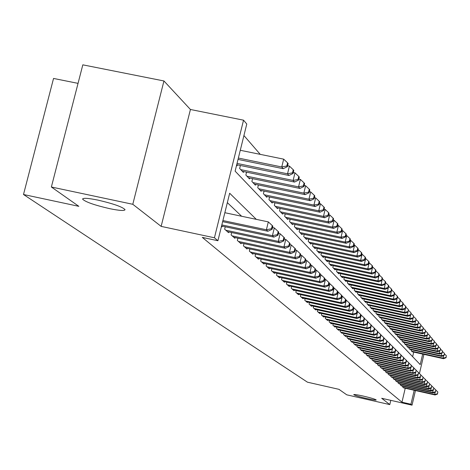 <?xml version="1.0" encoding="UTF-8"?>
<svg xmlns="http://www.w3.org/2000/svg" width="470" height="470" viewBox="0 0 470 470"><rect width="100%" height="100%" fill="white"/><g stroke="black" fill="none" stroke-linecap="round" stroke-linejoin="round"><path stroke-width="0.7" d="M363.351 396.093C371.012 397.902 375.307 399.195 376.235 399.97C375.741 400.293 372.528 399.8 366.588 398.49C358.974 396.692 354.686 395.399 353.728 394.624C354.186 394.289 357.394 394.782 363.351 396.093M98.036 200.132C113.364 203.71 122.37 206.871 125.049 209.62C124.72 211.001 119.55 210.672 109.545 208.633C94.435 205.114 85.458 201.965 82.626 199.186C82.838 197.782 87.972 198.099 98.036 200.132M78.044 83.366L53.545 78.443L23.5 194.504L307.456 382.186L338.946 389.33L346.76 394.823L389.795 404.599L390.793 400.346M23.5 194.504L78.843 206.33L51.371 187.001L82.814 64.837L163.942 80.963L132.798 204.291L161.139 226.376L214.432 237.779L243.536 120.173L246.774 124.021L235.123 171.15L420.221 364.603L422.683 354.08M161.139 226.376L190.426 109.487L163.942 80.963M190.426 109.487L243.536 120.173M260.251 154.366L243.924 135.542M51.371 187.001L132.798 204.291M402.843 386.193L402.643 387.022L404.071 387.985M400.54 384.131L400.34 384.977L401.785 385.958M398.19 382.034L397.99 382.891L399.465 383.89M395.805 379.895L395.593 380.771L397.097 381.787M393.372 377.715L393.161 378.614L394.688 379.643M390.893 375.501L390.676 376.411L392.238 377.463M388.367 373.239L388.149 374.167L389.736 375.242M385.794 370.936L385.57 371.887L387.192 372.974M383.173 368.592L382.944 369.555L384.595 370.671M380.5 366.201L380.271 367.182L381.951 368.315M377.78 363.762L377.539 364.761L379.255 365.919M375.001 361.271L374.76 362.299L376.505 363.474M372.17 358.733L371.923 359.779L373.632 361.295L373.703 360.984M369.279 356.148L369.026 357.212L370.771 358.763L370.842 358.44M366.33 353.505L366.071 354.597L367.851 356.172L367.928 355.849M363.322 350.808L363.057 351.924L364.873 353.534L364.949 353.199M360.249 348.059L359.979 349.192L361.835 350.837L361.912 350.497M357.112 345.25L356.836 346.408L358.733 348.088L358.816 347.741M353.91 342.377L353.628 343.564L355.561 345.28L355.649 344.921M350.644 339.452L350.356 340.662L352.33 342.413L352.418 342.048M347.301 336.455L347.007 337.689L349.022 339.481L349.11 339.111M343.887 333.395L343.588 334.658L345.65 336.485L345.738 336.109M340.397 330.263L340.092 331.562L342.195 333.43L342.289 333.042M336.831 327.067L336.514 328.389L338.67 330.298L338.764 329.905M333.189 323.795L332.86 325.152L335.063 327.102L335.163 326.697M329.458 320.452L329.123 321.832L331.379 323.836L331.473 323.419M325.639 317.027L325.299 318.443L327.602 320.487L327.707 320.064M321.733 313.519L321.386 314.971L323.742 317.068L323.848 316.633M317.738 309.93L317.379 311.422L319.794 313.561L319.9 313.12M313.643 306.258L313.273 307.785L315.746 309.977L315.858 309.519M309.448 302.492L309.072 304.055L311.604 306.305L311.716 305.835M305.153 298.638L304.766 300.242L307.362 302.539L307.48 302.063M300.753 294.684L300.353 296.329L303.015 298.685L303.132 298.197M296.241 290.63L295.83 292.317L298.556 294.737L298.679 294.232M291.612 286.471L291.194 288.204L293.991 290.683L294.114 290.166M286.865 282.206L286.436 283.986L289.303 286.53L289.432 286.001M281.994 277.829L281.554 279.656L284.497 282.264L284.626 281.724M276.995 273.34L276.536 275.214L279.562 277.893L279.697 277.335M271.86 268.723L271.39 270.649L274.498 273.399L274.639 272.829M266.59 263.981L266.108 265.961L269.292 268.787L269.439 268.2M261.173 259.105L260.674 261.144L263.952 264.052L264.099 263.447M255.604 254.1L255.087 256.191L258.459 259.182L258.612 258.559M249.876 248.947L249.347 251.103L252.813 254.176L252.966 253.53M243.983 243.642L243.437 245.863L247.003 249.024L247.167 248.366M237.92 238.184L237.356 240.47L241.028 243.724L241.192 243.043M231.681 232.562L231.099 234.918L234.877 238.272L235.047 237.567M225.248 226.769L224.648 229.201L228.538 232.656L228.72 231.933M221.47 226.381L222.016 226.869L222.198 226.123M412.642 356.683L413.718 352.101M236.592 165.211L237.115 165.769L237.338 164.858M240.387 165.487L239.647 168.466L243.395 172.443L243.613 171.562M246.568 172.167L245.857 175.057L249.494 178.923L249.705 178.065M252.572 178.659L251.879 181.461L255.41 185.215L255.615 184.381M258.4 184.963L257.73 187.683L261.161 191.331L261.361 190.52M264.07 191.084L263.417 193.728L266.754 197.271L266.948 196.483M269.574 197.036L268.946 199.603L272.189 203.046L272.377 202.282M274.932 202.817L274.321 205.314L277.482 208.668L277.658 207.928M280.149 208.445L279.556 210.871L282.623 214.138L282.799 213.415M285.22 213.921L284.644 216.282L287.634 219.461L287.805 218.756M290.16 219.255L289.602 221.552L292.51 224.642L292.681 223.961M294.972 224.443L294.426 226.681L297.263 229.695L297.428 229.031M299.66 229.501L299.132 231.681L301.893 234.618L302.051 233.966M304.231 234.43L303.714 236.551L306.411 239.412L306.563 238.784M308.684 239.23L308.185 241.298L310.811 244.089L310.958 243.478M313.026 243.912L312.538 245.928L315.106 248.654L315.247 248.054M317.268 248.483L316.792 250.445L319.289 253.107L319.436 252.519M321.404 252.936L320.94 254.858L323.378 257.448L323.519 256.879M325.44 257.29L324.987 259.158L327.373 261.69L327.508 261.132M329.382 261.537L328.941 263.365L331.268 265.838L331.403 265.291M333.23 265.685L332.801 267.465L335.075 269.88L335.204 269.351M336.996 269.733L336.573 271.472L338.799 273.834L338.923 273.317M340.668 273.693L340.262 275.391L342.43 277.7L342.554 277.194M344.263 277.558L343.864 279.221L345.99 281.477L346.108 280.984M347.777 281.342L347.389 282.964L349.463 285.173L349.58 284.685M351.213 285.037L350.832 286.63L352.864 288.786L352.976 288.31M354.574 288.656L354.204 290.207L356.19 292.322L356.301 291.858M357.864 292.193L357.5 293.715L359.444 295.783L359.556 295.325M361.083 295.659L360.725 297.146L362.629 299.167L362.734 298.72M364.232 299.049L363.886 300.5L365.748 302.48L365.854 302.046M367.317 302.363L366.982 303.79L368.803 305.729L368.903 305.3M370.342 305.612L370.007 307.01L371.794 308.907L371.893 308.49M373.298 308.796L372.974 310.159L374.725 312.021L374.825 311.616M376.2 311.916L375.882 313.249L377.598 315.076L377.692 314.671M379.043 314.971L378.732 316.275L380.412 318.067L380.506 317.673M381.828 317.961L381.522 319.248L383.173 320.998L383.262 320.611M384.56 320.898L384.26 322.156L385.876 323.871L385.964 323.495M387.233 323.771L386.945 325.005L388.531 326.691L388.62 326.321M389.865 326.597L389.577 327.802L391.134 329.458L391.216 329.094M392.438 329.364L392.156 330.545L393.684 332.167L393.766 331.814M394.964 332.079L394.694 333.242L396.187 334.828L396.269 334.481M397.444 334.74L397.179 335.88L398.648 337.442L398.724 337.102M399.882 337.354L399.618 338.476L401.057 340.01L401.139 339.669M402.267 339.922L402.009 341.02L403.424 342.524L403.507 342.195M404.617 342.442L404.365 343.517L405.751 344.998L405.827 344.674M406.92 344.915L406.673 345.973L408.036 347.424L408.113 347.107M409.182 347.342L408.935 348.382L410.351 349.492M411.403 349.727L411.162 350.749L412.554 351.842M256.303 219.355L229.666 193.235L217.921 240.734L202.3 237.391L401.962 402.203L405.234 388.249M241.633 216.259L227.339 202.629M415.457 390.547L412.037 405.163L381.693 398.284L389.795 404.599M412.037 405.163L410.945 404.235L414.211 390.27M401.962 402.203L410.945 404.235M217.921 240.734L214.432 237.779M423.928 354.356L419.434 373.562M222.915 220.547L266.396 229.765L267.918 231.258L222.639 221.652M224.848 212.71L268.323 221.893L266.396 229.765L271.49 228.714L272.089 229.313L272.858 226.17L272.259 225.565L271.49 228.714M272.259 225.565L268.323 221.893M267.918 231.258L272.089 229.313M238.026 159.418L283.216 168.701L281.759 166.968L283.668 159.148L240.282 150.282M286.817 165.975L287.393 166.668L288.157 163.548L287.581 162.849L286.817 165.975L281.759 166.968L238.361 158.061M287.393 166.668L283.216 168.701M283.668 159.148L287.581 162.849M221.834 224.918L272.424 235.67L273.898 237.115L221.57 225.988M272.524 227.533L274.316 227.909L272.424 235.67L277.429 234.624L278.017 235.206L278.769 232.109L278.187 231.528L277.429 234.624M278.187 231.528L274.316 227.909M273.898 237.115L278.017 235.206M225.788 230.218L278.264 241.392L279.697 242.796L227.41 231.651M278.457 233.39L280.126 233.749L278.264 241.392L283.193 240.358L283.762 240.922L284.503 237.873L283.939 237.303L283.193 240.358M283.939 237.303L280.126 233.749M279.697 242.796L283.762 240.922M232.204 235.905L283.933 246.944L285.325 248.307L233.778 237.297M284.209 239.077L285.766 239.412L283.933 246.944L288.786 245.922L289.338 246.468L290.066 243.466L289.52 242.914L288.786 245.922M289.52 242.914L285.766 239.412M285.325 248.307L289.338 246.468M238.437 241.427L289.438 252.331L290.789 253.653L239.964 242.784M289.79 244.6L291.241 244.911L289.438 252.331L294.214 251.321L294.749 251.855L295.471 248.888L294.937 248.354L294.214 251.321M294.937 248.354L291.241 244.911M290.789 253.653L294.749 251.855M236.71 164.729L288.944 175.486L287.528 173.806L289.408 166.104L287.622 165.74M292.505 172.825L293.063 173.495L293.815 170.422L293.257 169.741L292.505 172.825L287.528 173.806L237.033 163.413M293.063 173.495L288.944 175.486M289.408 166.104L293.257 169.741M242.309 171.292L294.496 182.066L293.121 180.439L294.972 172.848L293.304 172.508M298.021 179.464L298.567 180.116L299.302 177.09L298.761 176.432L298.021 179.464L293.121 180.439L240.746 169.629M298.567 180.116L294.496 182.066M294.972 172.848L298.761 176.432M248.436 177.801L299.889 188.452L298.556 186.878L300.377 179.393L298.82 179.076M303.379 185.909L303.902 186.543L304.63 183.559L304.102 182.918L303.379 185.909L298.556 186.878L246.92 176.191M303.902 186.543L299.889 188.452M300.377 179.393L304.102 182.918M254.388 184.128L305.124 194.656L303.826 193.123L305.618 185.75L304.166 185.45M308.573 192.165L309.084 192.782L309.801 189.839L309.289 189.216L308.573 192.165L303.826 193.123L252.919 182.566M309.084 192.782L305.124 194.656M305.618 185.75L309.289 189.216M244.482 246.791L294.784 257.566L296.1 258.853L245.969 248.107M295.207 249.958L296.558 250.251L294.784 257.566L299.49 256.567L300.007 257.084L300.712 254.164L300.195 253.641L299.49 256.567M300.195 253.641L296.558 250.251M296.1 258.853L300.007 257.084M260.168 190.274L310.206 200.684L308.949 199.192L310.711 191.925L309.366 191.643M313.625 198.246L314.119 198.839L314.824 195.937L314.33 195.338L313.625 198.246L308.949 199.192L258.741 188.752M314.119 198.839L310.206 200.684M310.711 191.925L314.33 195.338M250.363 252.002L299.978 262.654L301.252 263.899L251.808 253.283M300.471 255.169L301.728 255.439L299.978 262.654L304.607 261.661L305.112 262.166L305.811 259.287L305.306 258.776L304.607 261.661M305.306 258.776L301.728 255.439M301.252 263.899L305.112 262.166M265.785 196.243L315.147 206.536L313.925 205.09L315.664 197.917L314.406 197.659M318.531 204.15L319.012 204.732L319.706 201.871L319.224 201.283L318.531 204.15L313.925 205.09L264.399 194.768M319.012 204.732L315.147 206.536M315.664 197.917L319.224 201.283M256.079 257.067L305.024 267.595L306.27 268.811L257.484 258.312M305.582 260.227L306.751 260.48L305.024 267.595L309.589 266.619L310.077 267.107L310.764 264.263L310.276 263.77L309.589 266.619M310.276 263.77L306.751 260.48M306.27 268.811L310.077 267.107M271.249 202.047L319.947 212.229L318.76 210.819L320.47 203.751L319.306 203.51M323.295 209.89L323.765 210.454L324.447 207.634L323.983 207.064L323.295 209.89L318.76 210.819L269.897 200.614M323.765 210.454L319.947 212.229M320.47 203.751L323.983 207.064M261.637 261.996L309.936 272.4L311.14 273.581L263 263.206M310.553 265.151L311.634 265.38L309.936 272.4L314.43 271.431L314.906 271.907L315.582 269.104L315.106 268.629L314.43 271.431M315.106 268.629L311.634 265.38M311.14 273.581L314.906 271.907M276.566 207.693L324.623 217.763L323.466 216.394L325.152 209.42L324.071 209.191M327.937 215.471L328.389 216.024L329.065 213.239L328.606 212.681L327.937 215.471L323.466 216.394L275.25 206.301M328.389 216.024L324.623 217.763M325.152 209.42L328.606 212.681M267.042 266.79L314.712 277.077L315.881 278.228L268.37 267.971M315.382 269.939L316.38 270.15L314.712 277.077L319.142 276.119L319.606 276.577L320.27 273.816L319.806 273.346L319.142 276.119M319.806 273.346L316.38 270.15M315.881 278.228L319.606 276.577M281.736 213.192L329.164 223.15L328.042 221.817L329.699 214.931L328.706 214.725M332.449 220.9L332.889 221.435L333.553 218.691L333.113 218.15L332.449 220.9L328.042 221.817L280.455 211.829M332.889 221.435L329.164 223.15M329.699 214.931L333.113 218.15M272.3 271.454L319.353 281.63L320.499 282.746L273.599 272.6M320.082 274.592L321.004 274.791L319.353 281.63L323.724 280.678L324.177 281.125L324.829 278.399L324.382 277.946L323.724 280.678M324.382 277.946L321.004 274.791M320.499 282.746L324.177 281.125M286.765 218.538L333.588 228.391L332.496 227.092L334.129 220.301L333.212 220.107M336.837 226.188L337.272 226.71L337.924 223.996L337.489 223.473L336.837 226.188L332.496 227.092L285.519 217.216M337.272 226.71L333.588 228.391M334.129 220.301L337.489 223.473M277.423 275.996L323.877 286.054L324.987 287.147L278.687 277.112M324.653 279.127L325.498 279.309L323.877 286.054L328.183 285.114L328.624 285.554L329.27 282.858L328.83 282.417L328.183 285.114M328.83 282.417L325.498 279.309M324.987 287.147L328.624 285.554M291.67 223.749L337.895 233.496L336.826 232.233L338.441 225.524L337.595 225.347M341.108 231.334L341.531 231.839L342.178 229.16L341.755 228.655L341.108 231.334L336.826 232.233L290.454 222.457M341.531 231.839L337.895 233.496M338.441 225.524L341.755 228.655M282.417 280.42L328.283 290.366L329.364 291.429L283.639 281.507M329.106 283.539L329.881 283.71L328.283 290.366L332.525 289.438L332.954 289.861L333.594 287.205L333.165 286.776L332.525 289.438M333.165 286.776L329.881 283.71M329.364 291.429L332.954 289.861M296.441 228.82L342.089 238.466L341.05 237.233L342.642 230.611L341.866 230.453M345.274 236.345L345.685 236.839L346.32 234.195L345.908 233.696L345.274 236.345L341.05 237.233L295.26 227.562M345.685 236.839L342.089 238.466M342.642 230.611L345.908 233.696M287.276 284.732L332.572 294.567L333.63 295.601L288.468 285.789M333.441 287.84L334.152 287.993L332.572 294.567L336.761 293.644L337.178 294.061L337.807 291.435L337.389 291.018L336.761 293.644M337.389 291.018L334.152 287.993M333.63 295.601L337.178 294.061M301.094 233.766L346.173 243.307L345.162 242.109L346.731 235.57L346.026 235.423M349.328 241.228L349.727 241.709L350.356 239.095L349.956 238.613L349.328 241.228L345.162 242.109L299.942 232.538M349.727 241.709L346.173 243.307M346.731 235.57L349.956 238.613M292.011 288.933L336.755 298.662L337.783 299.672L293.18 289.966M337.666 292.029L338.306 292.17L336.755 298.662L340.885 297.751L341.291 298.156L341.913 295.56L341.508 295.154L340.885 297.751M341.508 295.154L338.306 292.17M337.783 299.672L341.291 298.156M305.629 238.584L350.156 248.025L349.169 246.856L350.72 240.405L350.074 240.264M353.281 245.98L353.669 246.45L354.286 243.877L353.898 243.401L353.281 245.98L349.169 246.856L304.501 237.391M353.669 246.45L350.156 248.025M350.72 240.405L353.898 243.401M296.629 293.027L340.826 302.656L341.831 303.638L297.769 294.032M341.778 296.118L342.36 296.241L340.826 302.656L344.904 301.746L345.303 302.145L345.914 299.584L345.515 299.184L344.904 301.746M345.515 299.184L342.36 296.241M341.831 303.638L345.303 302.145M310.047 243.284L354.039 252.625L353.076 251.485L354.603 245.111L354.022 244.988M357.135 250.622L357.511 251.08L358.122 248.53L357.746 248.072L357.135 250.622L353.076 251.485L308.954 242.121M357.511 251.08L354.039 252.625M354.603 245.111L357.746 248.072M301.135 297.017L344.804 306.546L345.779 307.503L302.245 298.004M345.791 300.095L346.314 300.213L344.804 306.546L348.822 305.647L349.21 306.035L349.815 303.502L349.427 303.115L348.822 305.647M349.427 303.115L346.314 300.213M345.779 307.503L349.21 306.035M314.36 247.866L357.829 257.113L356.889 256.003L358.393 249.705L357.87 249.594M360.889 255.145L361.26 255.592L361.865 253.077L361.495 252.625L360.889 255.145L356.889 256.003L313.29 246.726M361.26 255.592L357.829 257.113M358.393 249.705L361.495 252.625M305.529 300.912L348.675 310.341L349.633 311.275L306.61 301.875M349.704 303.978L350.173 304.084L348.675 310.341L352.647 309.454L353.023 309.83L353.622 307.327L353.246 306.951L352.647 309.454M353.246 306.951L350.173 304.084M349.633 311.275L353.023 309.83M318.566 252.337L361.518 261.49L360.607 260.409L362.094 254.188L361.624 254.088M364.555 259.558L364.92 259.992L365.513 257.507L365.149 257.067L364.555 259.558L360.607 260.409L317.526 251.227M364.92 259.992L361.518 261.49M362.094 254.188L365.149 257.067M309.812 304.713L352.459 314.042L353.387 314.953L310.87 305.653M353.516 307.768L353.934 307.862L352.459 314.042L356.378 313.161L356.748 313.531L357.335 311.064L356.971 310.694L356.378 313.161M356.971 310.694L353.934 307.862M353.387 314.953L356.748 313.531M322.673 256.696L365.125 265.762L364.232 264.704L365.701 258.559L365.284 258.471M368.133 263.864L368.486 264.287L369.073 261.831L368.721 261.402L368.133 263.864L364.232 264.704L321.656 255.615M368.486 264.287L365.125 265.762M365.701 258.559L368.721 261.402M314.001 308.426L356.148 317.655L357.059 318.548L315.029 309.342M357.241 311.469L357.605 311.551L356.148 317.655L360.02 316.786L360.378 317.144L360.96 314.706L360.602 314.342L360.02 316.786M360.602 314.342L357.605 311.551M357.059 318.548L360.378 317.144M326.679 260.956L368.645 269.933L367.769 268.899L369.22 262.824L368.85 262.748M371.623 268.065L371.97 268.476L372.546 266.049L372.205 265.632L371.623 268.065L367.769 268.899L325.687 259.904M371.97 268.476L368.645 269.933M369.22 262.824L372.205 265.632M318.084 312.051L359.756 321.186L360.643 322.056L319.095 312.944M360.872 315.076L361.189 315.147L359.756 321.186L363.574 320.323L363.927 320.669L364.503 318.261L364.15 317.908L363.574 320.323M364.15 317.908L361.189 315.147M360.643 322.056L363.927 320.669M330.592 265.115L372.081 274.004L371.23 272.994L372.657 266.989L372.34 266.925M375.031 272.165L375.365 272.571L375.941 270.174L375.601 269.768L375.031 272.165L371.23 272.994L329.623 264.087M375.365 272.571L372.081 274.004M372.657 266.989L375.601 269.768M322.073 315.587L363.275 324.635L364.138 325.481L323.06 316.457M364.42 318.607L363.275 324.635L367.046 323.777L367.387 324.118L367.957 321.733L367.616 321.392L367.046 323.777M367.616 321.392L364.691 318.666M364.138 325.481L367.387 324.118M334.417 269.181L375.436 277.982L374.602 276.995L375.741 271.002M378.362 276.172L378.691 276.572L379.255 274.198L378.926 273.799L378.362 276.172L374.602 276.995L333.471 268.176M378.691 276.572L375.436 277.982M376.018 271.061L378.926 273.799M325.974 319.042L366.712 328.001L367.558 328.83L326.938 319.894M367.881 322.05L366.712 328.001L370.436 327.149L370.771 327.484L371.335 325.128L371 324.794L370.436 327.149M371 324.794L368.11 322.097M367.558 328.83L370.771 327.484M338.153 273.152L378.714 281.865L377.898 280.901L379.067 274.985M381.611 280.091L381.934 280.473L382.492 278.128L382.169 277.741L381.611 280.091L377.898 280.901L337.225 272.165M381.934 280.473L378.714 281.865M379.296 275.032L382.169 277.741M329.781 322.42L370.066 331.285L370.895 332.096L330.721 323.254M371.265 325.41L370.066 331.285L373.75 330.445L374.079 330.774L374.631 328.442L374.308 328.113L373.75 330.445M374.308 328.113L371.453 325.452M370.895 332.096L374.079 330.774M341.802 277.03L381.916 285.666L381.123 284.72L382.31 278.88M384.789 283.915L385.106 284.291L385.653 281.971L385.341 281.595L384.789 283.915L381.123 284.72L340.897 276.066M385.106 284.291L381.916 285.666M382.498 278.916L385.341 281.595M333.506 325.722L373.35 334.505L374.161 335.292L334.423 326.538M374.572 328.7L373.35 334.505L376.993 333.671L377.31 333.988L377.856 331.685L377.539 331.362L376.993 333.671M377.539 331.362L374.719 328.736M374.161 335.292L377.31 333.988M345.374 280.825L385.048 289.373L384.272 288.457L385.488 282.682M387.897 287.652L388.202 288.022L388.749 285.731L388.437 285.361L387.897 287.652L384.272 288.457L344.487 279.885M388.202 288.022L385.048 289.373M385.635 282.717L388.437 285.361M337.149 328.953L376.558 337.648L377.351 338.418L338.048 329.746M377.804 331.914L376.558 337.648L380.16 336.82L380.471 337.131L381.011 334.852L380.7 334.54L380.16 336.82M380.7 334.54L377.909 331.938M377.351 338.418L380.471 337.131M348.863 284.532L388.108 293.004L387.351 292.105L388.584 286.4M390.934 291.306L391.234 291.67L391.769 289.403L391.469 289.038L390.934 291.306L387.351 292.105L347.994 283.61M391.234 291.67L388.108 293.004M388.696 286.424L391.469 289.038M340.709 332.108L379.695 340.721L380.471 341.478L341.584 332.883M380.959 335.057L379.695 340.721L383.256 339.898L383.561 340.204L384.096 337.948L383.79 337.642L383.256 339.898M383.79 337.642L381.035 335.075M380.471 341.478L383.561 340.204M352.277 288.157L391.105 296.552L390.364 295.671L391.616 290.043M393.901 294.884L394.195 295.236L394.724 292.992L394.436 292.64L393.901 294.884L390.364 295.671L351.431 287.258M394.195 295.236L391.105 296.552M391.692 290.055L394.436 292.64M344.193 335.192L382.768 343.723L383.526 344.463L345.051 335.956M384.049 338.136L382.768 343.723L386.281 342.912L386.581 343.212L387.11 340.979L386.81 340.68L386.281 342.912M386.81 340.68L384.09 338.142M383.526 344.463L386.581 343.212M355.614 291.705L394.03 300.024L393.308 299.161L394.583 293.597M396.809 298.38L397.091 298.726L397.62 296.505L397.332 296.159L396.809 298.38L393.308 299.161L354.785 290.83M397.091 298.726L394.03 300.024M394.618 293.609L397.332 296.159M347.6 338.218L385.77 346.666L386.51 347.389L348.44 338.958M389.765 343.652L387.074 341.144L385.77 346.666L389.248 345.861L389.536 346.149L390.059 343.946L389.765 343.652L389.248 345.861M386.51 347.389L389.536 346.149M358.88 295.178L396.897 303.42L396.187 302.574L397.485 297.081L400.17 299.601L399.647 301.799L399.929 302.139L400.446 299.942L400.17 299.601M399.647 301.799L396.187 302.574L358.07 294.32M399.929 302.139L396.897 303.42M350.931 341.173L388.708 349.539L389.436 350.25L351.754 341.902M392.145 348.746L392.432 349.028L392.949 346.848L392.662 346.56L392.145 348.746L388.708 349.539L389.507 346.161M392.662 346.56L390.024 344.099M389.436 350.25L392.432 349.028M362.076 298.579L399.706 306.74L399.007 305.917L361.283 297.733M402.708 305.477L403.219 303.309L402.943 302.974L402.432 305.147L402.708 305.477L399.706 306.74M402.432 305.147L399.007 305.917L399.899 302.151M400.317 300.5L402.943 302.974M354.198 344.069L391.586 352.359L392.297 353.052L355.003 344.78M394.982 351.566L395.264 351.848L395.775 349.686L395.493 349.404L394.982 351.566L391.586 352.359L392.362 349.057M395.493 349.404L392.908 346.995M392.297 353.052L395.264 351.848M365.208 301.904L402.449 309.994L401.768 309.19L364.432 301.082M405.422 308.749L405.927 306.599L405.657 306.276L405.152 308.426L405.422 308.749L402.449 309.994M405.152 308.426L401.768 309.19L402.637 305.506M403.09 303.855L405.657 306.276M357.394 346.901L394.401 355.114L395.094 355.796L358.181 347.6M397.761 354.333L398.037 354.603L398.542 352.465L398.266 352.189L397.761 354.333L394.401 355.114L395.164 351.889M398.266 352.189L395.74 349.833M395.094 355.796L398.037 354.603M368.274 305.165L405.14 313.185L404.47 312.391L367.517 304.354M408.083 311.951L408.318 309.507L408.083 311.951L405.14 313.185M407.819 311.634L404.47 312.391L405.322 308.79M405.804 307.139L408.318 309.507M360.525 349.674L397.156 357.817L397.837 358.481L361.295 350.362M400.481 357.036L400.751 357.306L401.251 355.191L400.981 354.921L400.481 357.036L397.156 357.817L397.902 354.656M400.981 354.921L398.507 352.612M397.837 358.481L400.751 357.306M371.277 308.355L407.772 316.304L407.12 315.529L370.53 307.562M410.686 315.088L410.927 312.668L410.686 315.088L407.772 316.304M410.428 314.777L407.12 315.529L407.948 312.01M408.459 310.347L410.927 312.668M363.586 352.394L399.858 360.461L400.528 361.113L364.344 353.064M403.148 359.691L403.413 359.95L403.906 357.858L403.642 357.594L403.148 359.691L399.858 360.461L400.587 357.37M403.642 357.594L401.215 355.332M400.528 361.113L403.413 359.95M374.22 311.481L410.351 319.359L409.711 318.601L373.486 310.705M413.236 318.161L413.477 315.77L413.236 318.161L410.351 319.359M412.983 317.855L409.711 318.601L410.522 315.159M411.062 313.496L413.477 315.77M366.594 355.056L402.502 363.052L403.16 363.692L367.334 355.714M405.757 362.288L406.015 362.54L406.503 360.472L406.245 360.208L405.757 362.288L402.502 363.052L403.213 360.032M406.245 360.208L403.871 357.999M403.16 363.692L406.015 362.54M377.099 314.542L412.877 322.355L412.249 321.609L376.388 313.784M415.738 321.169L415.974 318.807L415.738 321.169L412.877 322.355M415.492 320.869L412.249 321.609L413.042 318.243M413.612 316.58L415.974 318.807M369.538 357.664L405.099 365.589L405.739 366.218L370.26 358.31M408.318 364.832L408.571 365.084L408.8 362.775L408.318 364.832L405.099 365.589L405.792 362.634M408.8 362.775L406.474 360.607M405.739 366.218L408.571 365.084M379.924 317.544L415.351 325.287L414.74 324.559L379.225 316.804M418.188 324.118L418.423 321.78L418.188 324.118L415.351 325.287M417.947 323.824L414.74 324.559L415.515 321.263M416.109 319.6L418.423 321.78M372.422 360.226L407.637 368.081L408.265 368.691L373.133 360.854M410.821 367.323L411.074 367.569L411.303 365.29L410.821 367.323L407.637 368.081L408.318 365.184M411.303 365.29L409.018 363.163M408.265 368.691L411.074 367.569M382.692 320.487L417.777 328.166L417.178 327.449L382.004 319.759M420.591 327.008L420.826 324.694L420.591 327.008L417.777 328.166M420.35 326.721L417.178 327.449L417.936 324.224M418.553 322.561L420.826 324.694M375.248 362.734L410.128 370.519L410.745 371.118L375.947 363.351M413.283 369.772L413.524 370.013L414 367.998L413.753 367.757L413.283 369.772L410.128 370.519L410.792 367.681M413.753 367.757L411.52 365.672M410.745 371.118L413.524 370.013M385.406 323.372L420.156 330.98L419.569 330.281L384.736 322.655M422.941 329.84L423.182 327.555L422.941 329.84L420.156 330.98M422.712 329.558L419.569 330.281L420.309 327.12M420.95 325.457L423.182 327.555M378.021 365.19L412.572 372.91L413.171 373.497L378.708 365.795M415.691 372.17L416.162 370.172L415.691 372.17L412.572 372.91L413.224 370.131M416.162 370.172L413.964 368.128M413.171 373.497L415.932 372.404M388.067 326.204L422.495 333.747L421.913 333.06L387.409 325.498M425.25 332.619L425.485 330.357L425.25 332.619L422.495 333.747M425.021 332.343L421.913 333.06L422.642 329.964M423.305 328.307L425.485 330.357M380.741 367.605L414.963 375.254L415.556 375.836L381.411 368.198M418.053 374.52L418.517 372.54L418.053 374.52L414.963 375.254L415.603 372.534M418.517 372.54L416.367 370.536M415.556 375.836L418.288 374.749M390.682 328.977L424.78 336.461L424.21 335.786L390.029 328.289M427.512 335.345L427.753 333.107L427.512 335.345L424.78 336.461M427.289 335.075L424.21 335.786L424.921 332.754M425.609 331.091L427.753 333.107M383.408 369.966L417.313 377.551L417.895 378.121L384.066 370.554M420.374 376.822L420.832 374.866L420.374 376.822L417.313 377.551L417.936 374.89M420.832 374.866L418.723 372.904M417.895 378.121L420.603 377.052M393.243 331.697L427.024 339.117L426.466 338.459L392.603 331.021M429.733 338.018L429.968 335.803L429.733 338.018L427.024 339.117M429.515 337.754L426.466 338.459L427.165 335.486M427.87 333.829L429.968 335.803M386.029 372.287L419.616 379.813L420.186 380.365L386.675 372.863M422.647 379.084L423.1 377.146L422.647 379.084L419.616 379.813L420.227 377.198M423.1 377.146L421.032 375.219M420.186 380.365L422.871 379.308M395.752 334.37L429.228 341.725L428.681 341.079L395.129 333.706M431.912 340.638L432.147 338.447L431.912 340.638L429.228 341.725M431.695 340.38L428.681 341.079L429.363 338.171M430.085 336.508L432.147 338.447M388.596 374.566L421.878 382.022L422.436 382.574L389.231 375.125M424.88 381.305L425.327 379.384L424.88 381.305L421.878 382.022L422.477 379.466M425.327 379.384L423.294 377.492M422.436 382.574L425.097 381.528M398.219 336.99L431.389 344.287L430.849 343.652L397.608 336.338M434.051 343.212L434.286 341.044L434.051 343.212L431.389 344.287M433.839 342.959L430.849 343.652L431.519 340.797M432.265 339.146L434.286 341.044M391.116 376.799L424.099 384.196L424.645 384.736L391.739 377.351M427.065 383.485L427.512 381.581L427.065 383.485L424.099 384.196L424.686 381.687M427.512 381.581L425.52 379.725M424.645 384.736L427.283 383.702M400.64 339.563L433.51 346.801L432.982 346.179L400.041 338.923M436.148 345.738L436.383 343.594L436.148 345.738L433.51 346.801M435.943 345.485L432.982 346.179L433.634 343.382M434.397 341.725L436.383 343.594M393.59 378.99L426.278 386.328L426.813 386.857L394.201 379.537M429.216 385.623L429.656 383.737L429.216 385.623L426.278 386.328L426.848 383.873M429.656 383.737L427.7 381.916M426.813 386.857L429.427 385.835M403.013 342.089L435.59 349.269L435.073 348.658L402.426 341.461M438.204 348.217L438.44 346.09L438.204 348.217L435.59 349.269M438.005 347.97L435.073 348.658L435.714 345.914M436.495 344.263L438.44 346.09M396.016 381.147L428.411 388.426L428.94 388.943L396.615 381.681M431.325 387.721L431.76 385.852L431.325 387.721L428.411 388.426L428.975 386.011M431.76 385.852L429.844 384.061M428.94 388.943L431.536 387.932M405.346 344.569L437.635 351.689L437.123 351.09L404.77 343.952M440.231 350.649L440.461 348.546L440.231 350.649L437.635 351.689M440.026 350.409L437.123 351.09L437.752 348.399M438.551 346.748L440.461 348.546M398.401 383.262L430.514 390.476L431.031 390.987L398.995 383.784M433.399 389.783L433.828 387.932L433.399 389.783L430.514 390.476L431.066 388.114M433.828 387.932L431.948 386.176M431.031 390.987L433.604 389.988M407.637 347.001L439.638 354.069L439.145 353.475L407.073 346.396M442.211 353.041L442.446 350.955L442.211 353.041L439.638 354.069M442.017 352.8L439.145 353.475L439.755 350.837M440.566 349.192L442.446 350.955M400.745 385.335L432.576 392.497L433.082 392.996L401.321 385.852M435.431 391.804L435.86 389.971L435.431 391.804L432.576 392.497L433.117 390.176M435.86 389.971L434.01 388.244M433.082 392.996L435.631 392.009M409.887 349.392L441.612 356.407L441.124 355.825L409.329 348.799M444.162 355.385L444.397 353.322L444.162 355.385L441.612 356.407M443.968 355.156L441.124 355.825L441.724 353.234M442.552 351.589L444.397 353.322M403.048 387.38L434.597 394.483L435.097 394.97L403.613 387.885M437.429 393.795L437.852 391.974L437.429 393.795L434.597 394.483L435.132 392.203M437.852 391.974L436.037 390.282M435.097 394.97L437.629 393.989M412.102 351.742L443.545 358.698L443.069 358.128L411.55 351.155M446.077 357.694L446.312 355.649L446.077 357.694L443.545 358.698M445.889 357.464L443.069 358.128L443.656 355.59M444.497 353.951L446.312 355.649M82.626 199.186L82.732 198.763"/></g></svg>
